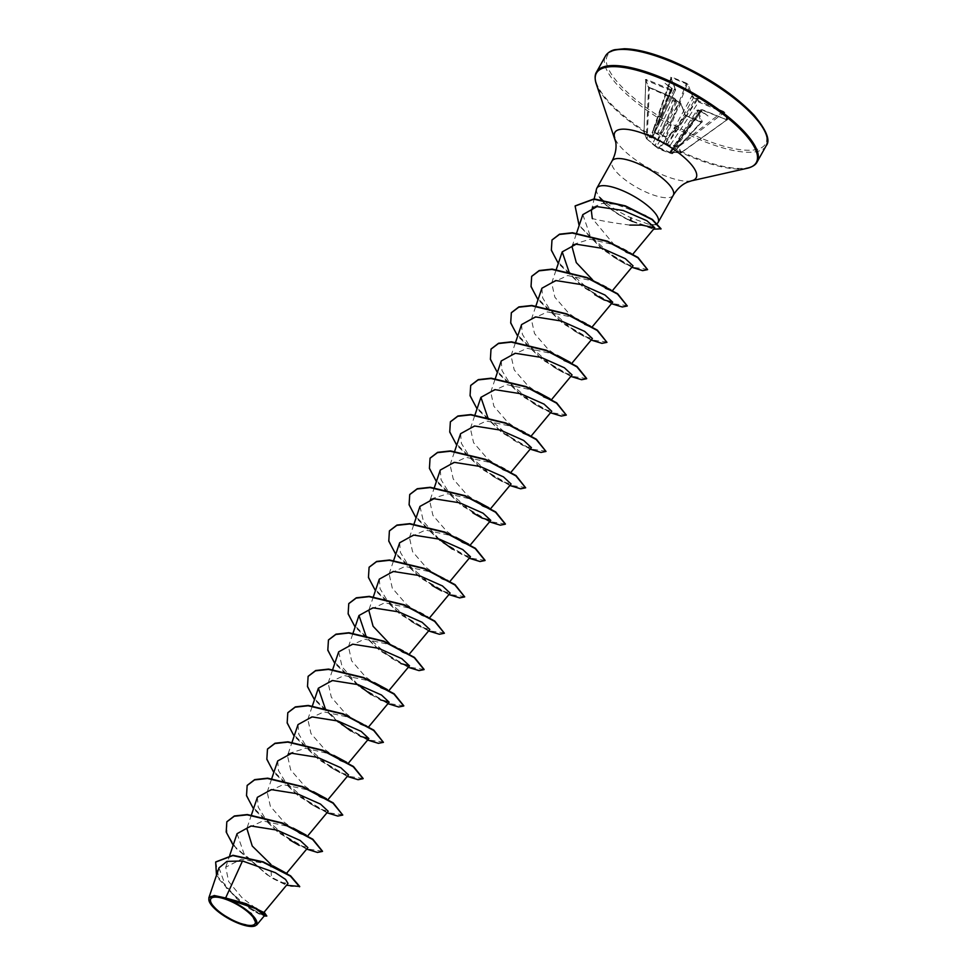 <?xml version="1.0" encoding="UTF-8"?>
<svg xmlns="http://www.w3.org/2000/svg" width="975" height="975" viewBox="0 0 975 975"><rect width="100%" height="100%" fill="white"/><g stroke="black" fill="none" stroke-linecap="round" stroke-linejoin="round"><path stroke-width="0.73" stroke-dasharray="4.88 3.66" d="M727.667 119.718L724.9 112.491L723.255 111.284L699.087 101.266L697.186 98.926L701.232 98.256L696.516 98.414L692.518 96.257A0.731 0.658 -20.9 0 0 691.543 96.586L666.461 142.24L666.437 136.78L652.957 131.796L659.027 134.977L665.523 137L665.584 142.484L667.509 144.568L670.264 146.055L678.295 146.725L680.648 152.892L670.471 152.319L669.411 152.49L671.909 153.709L656.882 147.298L646.571 138.767L644.219 132.612L649.862 137.597L653.055 137.292L652.738 131.101L652.884 136.61L675.541 89.956L671.019 78.11L671.629 77.707L686.376 83.826L691.543 96.586L696.479 99.548L698.88 102.18L724.132 112.588L726.899 119.815L726.046 120.035L727.667 119.718A0.731 0.658 -20.9 0 0 726.899 119.815L701.878 110.017L700.513 110.114L700.403 111.199L708.008 115.988L701.842 111.089L701.464 109.822L702.329 109.736L726.497 119.754M671.629 77.707L653.128 131.345L671.629 77.707L670.703 77.257A0.731 0.658 159.1 0 1 671.044 77.598A0.731 0.658 159.1 0 1 671.056 77.598A0.731 0.658 159.1 0 1 671.019 78.11M670.703 77.257L675.236 89.091L671.69 88.128L665.06 83.265L671.227 88.164L671.604 89.432L670.739 89.517L650.264 136.853L644.633 131.857L644.048 132.356L646.462 138.633A0.731 0.695 148.4 0 0 646.571 138.767L652.799 143.508L673.92 97.914L675.882 100.327L671.836 100.998L676.553 100.839L680.55 102.997L685.084 114.843L686.607 116.049L702.366 121.997L697.832 110.163L700.83 110.955M708.008 115.988L701.378 111.138L696.869 110.492L701.391 122.326L685.388 115.696L680.855 103.85L675.565 99.767L654.981 145.458L646.596 138.791A0.731 0.731 0 0 1 646.462 138.633A0.731 0.695 148.4 0 1 646.364 138.267L648.558 87.348L645.791 80.121L644.024 132.161L646.376 138.304L647.193 138.572L649.362 88.25L648.558 87.348A0.731 0.658 -20.9 0 0 648.521 87.116L648.521 87.116A0.731 0.658 -20.9 0 0 648.168 86.775L673.981 97.988M254.39 926.152L237.583 922.74L219.07 912.076L208.979 900.729M593.336 207.09L602.148 203.446L615.578 204.202L645.426 215.243L654.079 221.264L655.895 224.798L650.24 224.847L630.959 217.815C616.736 211.148 606.182 204.007 599.284 196.414A33.564 10.506 -150.8 0 0 630.764 220.642L629.557 220.094C615.444 213.33 605.268 205.493 599.052 196.597A33.564 10.506 -150.8 0 0 630.593 220.947L653.579 229.21M596.505 189.065A35.088 10.981 -150.8 0 0 599.198 196.572L599.052 196.597M629.801 225.079C612.446 222.812 599.942 220.618 592.288 218.51L613.994 244.591L626.632 252.757L632.348 254.755L632.97 254.012M632.434 221.374L641.867 225.115M228.686 899.45L246.151 903.715M263.348 911.857L256.815 909.127L241.885 897.573L228.637 881.534L225.737 867.202L241.288 859.207L267.796 863.996L277.241 868.03L287.272 873.734L281.653 871.528L270.672 864.142L271.477 877.488L290.879 886.385L299.727 886.494M251.452 814.844L246.858 828.457L262.884 820.962L289.916 826.763L305.736 834.783L307.198 836.55L299.691 833.552L284.115 822.169L270.355 806.276L267.187 792.09L283.177 784.607L310.245 790.396L326.052 798.428L327.515 800.182L319.995 797.184L304.444 785.813L290.672 769.909L287.503 755.723L292.098 742.121M288.576 753.602L305.443 748.288L330.562 754.041L346.381 762.06L347.843 763.827L340.312 760.805L324.773 749.458L310.976 733.529L307.832 719.367L323.822 711.872L350.878 717.673L366.697 725.705L368.16 727.46L360.653 724.462L345.101 713.103L331.305 697.174L328.148 683L344.163 675.517L371.207 681.318L387.026 689.337L388.477 691.092L380.981 688.106L365.406 676.723L351.622 660.806L348.465 646.644L364.479 639.149L391.536 644.95L407.343 652.97L408.805 654.737L402.651 652.494L389.305 643.402M373.388 596.676L368.794 610.277L384.772 602.794L411.852 608.595L427.672 616.614L429.122 618.369L421.602 615.371L406.051 604L392.279 588.108L389.122 573.922L405.088 566.426L432.169 572.227L447.988 580.247L449.451 582.014L441.931 579.004L426.392 567.657L412.583 551.716L409.439 537.554L425.441 530.071L452.497 535.872L468.305 543.892L469.767 545.647L462.26 542.648L446.708 531.29L432.912 515.361L429.756 501.199L434.35 487.585M430.828 499.066L447.757 493.752L472.814 499.505L488.633 507.524L490.096 509.291L482.588 506.293L467.013 494.91L453.241 479.018L450.084 464.831L466.087 457.348L493.143 463.137L508.95 471.169L510.413 472.924L502.905 469.926L487.342 458.555L473.57 442.662L470.401 428.464L486.379 420.981L513.459 426.782L529.279 434.801L530.741 436.568L523.209 433.546L507.67 422.199L493.886 406.283L490.73 392.108L506.707 384.613L533.788 390.414L549.595 398.434L551.058 400.201L543.55 397.203L527.999 385.844L514.203 369.903L511.046 355.741L527.061 348.258L554.105 354.059L569.924 362.078L571.387 363.833L563.879 360.835L548.303 349.464L534.519 333.548L531.375 319.386L547.389 311.89L574.433 317.692L590.241 325.711L591.703 327.478L584.196 324.48L568.62 313.097L554.86 297.204L551.692 283.018L567.682 275.535L594.75 281.336L610.569 289.356L612.032 291.111L605.853 288.868L592.532 279.776M573.081 244.53L589.96 239.216L615.079 244.969L630.886 252.988L632.348 254.755M582.843 214.634L590.119 235.645L613.592 257.095L625.304 263.993L633.031 265.834M568.949 271.696L594.665 294.596L604.11 299.959M541.893 288.247L542.661 297.887L549.839 309.587L574.336 330.952L583.793 336.314L592.386 338.569M521.564 324.602L522.344 334.242L529.523 345.954L554.019 367.319L563.477 372.682L572.069 374.924M501.247 360.969L502.015 370.597L509.182 382.31L533.691 403.674L543.16 409.049L551.74 411.292M487.658 417.142L513.374 440.042L522.832 445.404L531.424 447.647M460.602 433.692L461.382 443.332L468.548 455.045L493.058 476.409L502.503 481.772L511.107 484.014M440.286 470.06L441.053 479.688L448.22 491.4L473.801 513.447M419.957 506.415L423.467 521.54L438.969 539.029M461.87 554.495L452.4 549.132L461.87 554.495L470.462 556.737M399.64 542.783L400.408 552.411L407.574 564.111L432.083 585.487L441.541 590.85L450.133 593.092M379.312 579.138L380.092 588.778L387.258 600.49L411.767 621.855L421.212 627.217L429.817 629.46M365.722 635.31L391.438 658.21L400.908 663.585L391.438 658.21M338.666 651.873L342.176 666.985L357.679 684.474M371.109 694.578L380.579 699.94L371.109 694.578M325.077 708.033L337.362 720.842M350.793 730.945L360.25 736.308L350.793 730.945M298.021 724.596L298.801 734.224L305.967 745.924L330.476 767.301L339.934 772.663L348.526 774.906M277.704 760.951L278.472 770.579L285.626 782.267L310.147 803.656L319.617 809.031L328.209 811.273M257.388 797.318L258.156 806.947L265.298 818.622L289.831 840.023L299.288 845.398L307.881 847.628M237.059 833.674L244.067 853.844L267.126 874.807L281.263 882.412L288.027 883.435M218.973 867.896L226.371 888.128L249.478 908.542L258.972 913.916L264.652 915.379M215.755 861.924L218.973 879.255L237.23 899.169L257.534 912.832L266.967 915.744M226.907 821.693L226.907 833.43L236.23 848.518L271.306 877.793L286.528 885.239M216.487 875.245L240.325 902.094L264.176 916M233.171 845.179L267.126 874.807M652.848 224.847A35.088 10.981 -150.8 0 0 657.528 223.165M687.984 84.423L686.461 83.204L665.547 136.488L666.437 136.78L687.022 84.74A0.731 0.658 -20.9 0 1 687.984 84.423L692.518 96.257M670.739 89.517L646.571 79.499L645.401 79.536L648.168 86.775M322.518 851.273L306.93 848.859L277.253 831.346L252.025 806.203L246.468 794.503L247.236 785.338M342.932 814.759L327.734 812.699L297.972 795.271L272.464 770.006L266.809 758.221L267.552 748.971M363.163 778.55L347.575 776.137L317.899 758.623L292.671 733.48L287.113 721.78L287.881 712.615M383.577 742.036L368.379 739.976L338.617 722.548L313.097 697.271L307.454 685.486L308.197 676.248M403.808 705.815L388.221 703.414L358.544 685.9L333.316 660.757L327.758 649.057L328.526 639.88M424.125 669.459L408.537 667.046L378.861 649.533L353.645 624.39L348.075 612.702L348.843 603.525M444.539 632.946L429.353 630.886L399.579 613.47L374.071 588.193L368.416 576.408L369.172 567.158M464.868 596.59L449.67 594.531L419.908 577.102L394.388 551.826L388.732 540.04L389.488 530.802M485.099 560.369L469.511 557.968L439.835 540.442L414.607 515.312L409.049 503.612L409.805 494.435M505.416 524.014L489.828 521.601L460.151 504.087L434.923 478.944L429.366 467.257L430.133 458.079M525.83 487.5L510.644 485.44L480.87 468.012L455.362 442.747L449.707 430.95L450.45 421.712M546.158 451.133L530.961 449.085L501.187 431.657L475.678 406.38L470.023 394.595L470.779 385.344M566.475 414.777L551.289 412.717L521.515 395.289L496.007 370.025L490.352 358.227L491.095 348.989M586.706 378.556L571.118 376.155L541.442 358.629L516.214 333.499L510.656 321.799L511.424 312.622M607.12 342.054L591.923 339.995L562.161 322.567L536.64 297.29L530.997 285.504L531.741 276.266M627.449 305.687L612.251 303.627L582.477 286.211L556.969 260.934L551.314 249.149L552.069 239.899M647.766 269.332L632.775 267.308L603.622 249.966L579.552 225.688L575.189 205.883M661.038 228.772L657.089 229.454L630.764 220.642M306.65 849.115L278.423 832.65L253.5 808.811M326.978 812.76L298.752 796.283L273.817 772.456M347.295 776.392L319.069 759.915L294.133 736.088M367.612 740.037L339.398 723.56L314.462 699.721M387.94 703.67L359.714 687.192L334.778 663.366M408.257 667.302L380.031 650.837L355.107 626.998M428.586 630.947L400.359 614.469L375.424 590.643M448.902 594.579L420.676 578.114L395.753 554.275M469.231 558.224L441.005 541.747L416.069 517.92M489.548 521.857L461.321 505.391L436.398 481.553M509.876 485.501L481.65 469.024L456.714 445.185M530.193 449.134L501.967 432.656L477.043 408.83M550.522 412.778L522.295 396.301L497.36 372.462M570.838 376.411L542.612 359.933L517.676 336.107M591.155 340.043L562.941 323.578L538.005 299.739M611.483 303.688L583.257 287.211L558.322 263.384M631.837 267.284L602.769 249.746L579.126 225.603M654.615 145.726L658.917 149.041L666.693 152.002M702.329 109.736L672.652 152.222L670.971 152.197L700.513 110.114A0.731 0.658 159.1 0 1 701.464 109.822M686.607 116.049L659.344 148.493A0.731 0.695 114 0 1 659.051 147.603L672.652 153.502L670.215 152.063L696.869 110.492A0.731 0.658 159.1 0 1 697.832 110.163M680.55 102.997A0.731 0.658 -20.9 0 1 680.891 103.338L680.891 103.338A0.731 0.658 -20.9 0 1 680.855 103.85L656.638 146.433L659.051 147.603L685.388 115.696A0.731 0.658 -20.9 0 0 685.425 115.184L685.425 115.184A0.731 0.658 -20.9 0 0 685.084 114.843M698.697 110.077L670.885 152.051L681.184 152.795L678.295 145.811L670.288 145.165L699.087 101.266M697.832 100.303A0.731 0.658 -20.9 0 0 696.881 100.596L667.753 143.861L693.786 97.22M726.899 119.815L680.648 152.892A0.731 0.658 137.8 0 0 681.172 152.697L726.899 119.815M700.928 111.248L671.202 152.039L700.915 111.162A0.731 0.658 159.1 0 1 701.866 110.87M702.366 121.997A0.731 0.658 159.1 0 0 701.391 122.326L701.366 122.167M656.882 147.298A0.731 0.695 118.8 0 1 656.638 146.433L654.981 145.458L679.283 102.034M645.791 80.121L644.048 132.356A0.731 0.731 0 0 1 644.024 132.137L645.755 79.889A0.731 0.658 -20.9 0 1 645.791 80.121L670.52 90.419L671.933 90.261L672.043 89.164L675.541 89.956L658.491 124.995M674.371 89.176L651.848 137.268L671.933 90.261L656.65 125.3A1.962 0.622 -156.3 0 0 656.638 125.068L672.238 88.298M700.403 111.199L678.283 141.558A1.962 0.743 -147.4 0 0 676.869 141.485L696.869 110.492M670.885 152.051L669.715 152.307L676.869 141.485A1.962 0.743 -147.4 0 0 676.845 141.789M680.123 141.485L678.807 141.241L700.513 110.114M671.214 152.027A0.731 0.719 -172 0 1 670.471 152.319L670.544 152.344A0.731 0.731 0 0 0 671.202 152.039L671.214 152.002M697.43 99.255A0.731 0.658 -20.9 0 0 696.479 99.548L675.504 132.893L677.467 134.526M670.264 146.055L670.288 145.165L667.509 144.568L666.461 142.24L665.584 142.484M672.665 130.869L674.749 132.32L695.918 98.109M662.659 135.903A1.962 0.78 -150.4 0 0 660.697 134.27L677.15 101.144M675.248 98.95A0.731 0.658 -20.9 0 1 675.59 99.292L675.59 99.292A0.731 0.658 -20.9 0 1 675.565 99.767L649.813 87.969M676.053 100.401L675.992 100.34A0.731 0.658 -20.9 0 1 675.967 100.815L659.941 133.697A1.962 0.707 -155.3 0 0 657.869 132.247M652.214 143.739L654.664 145.762M672.043 89.164L657.162 125.019L658.515 125.19L651.69 138.011A0.731 0.646 -157.9 0 1 651.519 137.304L650.264 136.853L649.862 137.597M655.2 125.3A1.962 0.622 -156.3 0 0 656.65 125.3L671.543 88.737A0.731 0.658 159.1 0 1 671.531 89.213M701.391 122.326L672.75 153.282A0.731 0.695 113.9 0 1 671.909 153.709L701.062 122.228M670.215 152.063A0.731 0.695 118.6 0 1 669.411 152.49M723.255 111.284L678.295 145.811L678.295 146.725A0.731 0.622 176.8 0 0 678.844 146.616L724.132 112.588A0.731 0.658 -20.9 0 1 724.9 112.491M653.055 137.292L652.653 131.369A0.731 0.731 0 0 1 652.702 131.113L671.044 77.598L675.578 89.444A0.731 0.658 159.1 0 1 675.541 89.956M700.928 111.174L701.842 111.089L700.928 111.174M697.186 98.926L696.308 99.109L696.516 98.414M675.236 89.091A0.731 0.658 159.1 0 1 675.578 89.444L675.565 90.175M676.309 100.961L675.882 100.327L676.309 100.961L671.836 100.998M645.401 79.536A0.731 0.658 -20.9 0 1 645.755 79.889L648.521 87.116L673.92 97.914L675.992 100.34A0.731 0.658 -20.9 0 0 675.638 99.998M671.69 88.128L671.69 88.896L671.227 88.164M671.202 88.396A0.731 0.658 159.1 0 1 671.543 88.737L671.946 89.785A0.731 0.658 159.1 0 1 671.933 90.261M646.571 79.499L646.364 80.413M665.06 83.265L671.69 88.896M701.232 98.256L696.308 99.109M766.179 145.738A92.028 28.799 29.2 0 1 700.879 140.132A92.028 28.799 29.2 0 1 605.524 55.953M701.318 138.292A90.553 28.336 29.2 0 1 607.657 66.934A90.553 28.336 29.2 0 1 671.751 60.962A90.553 28.336 29.2 0 1 765.412 132.32A90.553 28.336 29.2 0 1 701.318 138.292M757.161 161.874A92.028 28.799 29.2 0 1 691.86 156.268A92.028 28.799 29.2 0 1 596.505 72.089M747.24 168.273A91.589 28.665 29.2 0 1 691.312 156.951A91.589 28.665 29.2 0 1 596.261 83.899M691.519 180.814A46.556 14.564 29.2 0 1 663.085 175.061A46.556 14.564 29.2 0 1 614.774 137.926M673.286 195.256A35.088 10.981 29.2 0 1 648.387 193.123A35.088 10.981 29.2 0 1 612.032 161.021M686.461 83.204L671.702 77.086M671.604 89.432A0.731 0.658 159.1 0 1 671.946 89.785L671.946 90.48M591.35 210.722L594.165 198.912M225.737 867.202L229.734 855.355M307.198 836.55L307.82 835.807M267.187 792.09L271.781 778.489M327.515 800.182L328.136 799.439M347.843 763.827L348.465 763.072M307.832 719.367L312.427 705.766M368.16 727.46L368.782 726.716M328.148 683L332.743 669.398M388.489 691.104L389.11 690.349M348.465 646.644L353.072 633.031M408.805 654.737L409.427 653.993M429.134 618.369L429.743 617.626M389.11 573.922L393.705 560.308M449.451 582.014L450.072 581.271M409.439 537.554L414.034 523.953M469.767 545.647L470.389 544.903M490.096 509.291L490.717 508.548M450.084 464.831L454.679 451.23M510.413 472.924L511.034 472.18M470.401 428.464L474.996 414.862M530.741 436.568L531.363 435.813M490.73 392.108L495.324 378.495M551.058 400.201L551.679 399.457M511.046 355.741L515.641 342.14M571.387 363.846L572.008 363.09M531.375 319.386L535.97 305.772M591.703 327.478L592.325 326.735M551.692 283.018L556.286 269.417M612.032 291.111L612.653 290.367M572.008 246.663L576.615 233.049M249.478 908.542L258.972 913.916M655.895 224.798L657.418 223.275M289.916 826.763L293.146 828.092M310.245 790.396L313.475 791.737M330.562 754.041L333.791 755.369M350.878 717.673L366.697 725.705M371.207 681.318L374.437 682.646M391.536 644.95C396.118 646.376 408.293 653.274 407.782 653.299L407.343 652.97M411.852 608.595C419.872 611.569 429.707 617.797 428.098 616.943L427.672 616.614M432.169 572.227L447.988 580.247M452.497 535.872L455.727 537.201M472.814 499.505L476.056 500.833M493.143 463.137C500.638 465.843 510.961 472.327 509.389 471.498L508.95 471.169M513.459 426.782C519.809 428.927 532.192 436.434 529.717 435.13L529.279 434.801M533.788 390.414L537.018 391.743M554.105 354.059L557.334 355.388M574.433 317.692C576.274 317.911 590.947 325.699 590.679 326.04L590.241 325.711M594.75 281.336C601.514 283.676 612.629 290.501 611.008 289.685L610.569 289.356M615.079 244.969C622.842 247.821 633.116 254.28 631.325 253.317L630.886 252.988M613.592 257.095L625.304 264.006M574.336 330.964L583.793 336.314M554.019 367.319L563.477 372.682M533.691 403.674L543.16 409.049M513.374 440.042L522.832 445.404M493.045 476.409L502.503 481.772M411.767 621.855L421.212 627.217M330.476 767.301L339.934 772.663M310.147 803.656L319.617 809.031M700.525 109.846L702.268 109.675L727.057 119.852L681.184 152.795A0.731 0.731 0 0 1 680.696 152.929L672.652 152.222M676.638 100.852L680.891 103.338L685.425 115.184L701.72 122.216L672.652 153.502A0.731 0.731 0 0 1 671.921 153.709L667.144 152.149M696.881 110.212L698.636 110.004L700.928 111.235"/><path stroke-width="1.46" d="M237.059 922.106A25.35 7.934 29.2 0 1 210.832 902.131A25.35 7.934 29.2 0 1 228.772 900.461A25.35 7.934 29.2 0 1 254.999 920.437A25.35 7.934 29.2 0 1 237.059 922.106M237.352 922.886A27.178 8.507 29.2 0 1 209.15 901.205A27.178 8.507 29.2 0 1 228.479 899.681A27.178 8.507 29.2 0 1 252.464 915.245A27.178 8.507 29.2 0 1 253.951 926.25A27.178 8.507 29.2 0 1 237.352 922.886M209.15 901.205L208.833 897.951L214.22 895.513L225.627 897.987L246.151 903.715L264.7 912.941L266.797 916.049L256.193 908.298L228.784 899.462M592.288 218.51L591.35 210.722L593.336 207.09M657.418 223.275L657.528 223.165A35.088 10.981 -150.8 0 0 658.125 222.385A35.088 10.981 -150.8 0 0 621.758 190.296A35.088 10.981 -150.8 0 0 596.858 188.151A35.088 10.981 -150.8 0 0 596.505 189.065L594.165 198.912M629.557 220.094L632.434 221.374M632.348 254.755L654.786 227.76L641.867 225.115L629.801 225.079M263.847 912.515L288.027 883.435L285.541 879.426L275.328 872.662L242.483 860.986L225.627 897.987M245.712 903.557L264.7 912.941M272.976 865.922L287.272 873.734M270.672 864.142L252.245 846.02L246.858 828.457M287.503 755.723L288.576 753.602M389.305 643.402L373.072 626.23L368.794 610.277M429.756 501.199L430.828 499.066M592.532 279.776L576.286 262.604L572.02 246.663L573.081 244.53M654.786 227.76L646.864 220.728L623.257 210.502L596.98 206.603L582.843 214.634M633.031 265.834L625.328 258.668L602.038 248.296L576.14 244.189L562.209 251.879L568.949 271.696M594.665 294.596L604.11 299.959L612.714 302.201L605.012 295.035L581.722 284.651L555.811 280.544L541.893 288.247L535.97 305.772M571.387 363.846L592.398 338.569L584.695 331.403L561.393 321.019L535.482 316.912L521.564 324.602L515.641 342.14M551.058 400.201L572.069 374.924L564.367 367.758L541.064 357.374L515.178 353.267L501.247 360.969L495.324 378.495M530.741 436.568L551.753 411.292L544.038 404.113L520.747 393.742L494.861 389.634L480.919 397.337L487.658 417.142M510.413 472.924L531.424 447.647L523.733 440.481L500.431 430.109L474.52 425.99L460.602 433.692L454.679 451.23M490.096 509.291L511.107 484.014L503.417 476.848L480.102 466.464L454.204 462.357L440.286 470.06L434.35 487.585M472.729 512.765L482.186 518.139L490.778 520.382L483.076 513.203L459.773 502.82L433.899 498.725L419.957 506.415L414.034 523.953M438.969 539.029L452.4 549.132M449.451 582.014L470.462 556.737L462.759 549.571L439.469 539.187L413.571 535.08L399.64 542.783L393.705 560.308M429.134 618.369L450.133 593.105L442.455 585.938L419.14 575.555L393.242 571.447L379.312 579.138L373.388 596.676M408.805 654.737L429.817 629.46L422.126 622.294L398.812 611.91L372.925 607.803L358.995 615.505L365.722 635.31M400.908 663.585L409.488 665.828L401.798 658.661L378.495 648.277L352.621 644.17L338.666 651.873L332.743 669.398M357.679 684.474L371.109 694.578M380.579 699.94L389.171 702.183L381.481 695.017L358.178 684.645L332.28 680.526L318.35 688.228L325.077 708.033M337.362 720.842L350.793 730.945M360.25 736.308L368.842 738.55L361.164 731.384L337.85 721L311.963 716.893L298.021 724.596L292.098 742.121M327.515 800.182L348.526 774.906L340.836 767.752L317.521 757.356L291.647 753.248L277.704 760.951L271.781 778.489M307.198 836.55L328.209 811.273L320.507 804.107L297.204 793.723L271.33 789.616L257.388 797.318L251.452 814.844M289.831 840.023L299.288 845.398M286.443 873.429L307.881 847.641L300.19 840.474L276.888 830.091L251.002 825.983L237.059 833.674L229.734 855.355M242.483 860.986L226.931 861.376L218.973 867.896L208.821 897.951M256.827 924.836L264.676 915.403L255.413 908.505L230.368 900.059L251.318 913.49L256.815 924.824L253.951 926.25M286.528 885.239L299.727 886.494L290.587 875.83L263.165 861.851L232.976 855.282L215.755 861.924M299.569 886.799L290.416 876.135L262.994 862.156L232.806 855.587L215.67 862.071L216.487 875.245M264.176 916L266.797 916.049M650.24 224.847A35.088 10.981 -150.8 0 0 652.848 224.847M226.907 821.693L234.378 815.965L247.333 814.539L282.275 822.961L312.841 839.219L322.518 851.273M247.236 785.338L254.694 779.61L267.662 778.172L302.603 786.606L333.17 802.864L342.761 815.063L337.752 816.063L326.978 812.76M267.552 748.971L275.023 743.243L287.978 741.817L322.92 750.238L353.486 766.496L363.163 778.55M287.881 712.615L295.34 706.887L308.295 705.449L343.237 713.871L373.803 730.129L383.407 742.341L378.398 743.34L367.612 740.037M308.197 676.248L315.668 670.52L328.624 669.094L363.565 677.515L394.132 693.773L403.808 705.815M328.526 639.88L335.985 634.164L348.94 632.726L383.894 641.148L414.448 657.406L424.125 669.459M348.843 603.525L356.314 597.797L369.269 596.371L404.211 604.793L434.777 621.051L444.381 633.25L439.372 634.262L428.586 630.947M369.172 567.158L376.63 561.442L389.586 560.003L424.527 568.425L455.093 584.683L464.697 596.895L459.688 597.894L448.902 594.579M389.488 530.802L396.959 525.074L409.914 523.636L444.856 532.07L475.422 548.316L485.099 560.369M409.805 494.435L417.276 488.707L430.231 487.281L465.173 495.702L495.739 511.96L505.416 524.014M430.133 458.079L437.592 452.351L450.548 450.913L485.501 459.335L516.067 475.593L525.659 487.805L520.662 488.804L509.876 485.501M450.45 421.712L457.921 415.984L470.876 414.558L505.818 422.979L536.384 439.237L545.988 451.437L540.979 452.449L530.193 449.134M470.779 385.344L478.25 379.628L491.205 378.19L526.147 386.612L556.701 402.87L566.304 415.082L561.295 416.081L550.522 412.778M491.095 348.989L498.566 343.261L511.522 341.835L546.463 350.257L577.029 366.515L586.706 378.556M511.424 312.622L518.883 306.906L531.838 305.467L566.78 313.889L597.346 330.147L606.95 342.359L601.941 343.358L591.155 340.043M531.741 276.266L539.212 270.538L552.167 269.1L587.108 277.534L617.675 293.792L627.278 305.992L622.269 306.991L611.483 303.688M552.069 239.899L559.528 234.183L572.483 232.745L607.425 241.166L637.991 257.424L647.595 269.636L642.622 270.636L631.837 267.284M575.189 205.883L594.043 198.9L625.45 205.896L652.336 219.399L661.038 228.772L653.579 229.21M233.171 845.179L226.2 832.041L226.822 821.84L234.207 816.27L247.163 814.844L282.104 823.266L312.67 839.524L322.445 851.419L317.436 852.43L306.65 849.115M253.5 808.811L246.517 795.685L247.15 785.484L254.536 779.915L267.491 778.477L302.433 786.91L332.999 803.156L342.761 815.063M273.817 772.456L266.845 759.33L267.467 749.129L274.853 743.547L287.808 742.121L322.749 750.543L353.316 766.801L363.09 778.696L358.081 779.707L347.295 776.392M294.133 736.088L287.162 722.963L287.796 712.762L295.169 707.192L308.124 705.754L343.066 714.175L373.632 730.433L383.407 742.341M314.462 699.721L307.491 686.595L308.112 676.394L315.498 670.824L328.453 669.398L363.395 677.82L393.961 694.078L403.735 705.973L398.726 706.985L387.94 703.67M334.778 663.366L327.807 650.24L328.441 640.039L335.814 634.469L348.77 633.031L383.723 641.453L414.29 657.711L424.052 669.618L419.043 670.617L408.257 667.302M355.107 626.998L348.136 613.872L348.758 603.671L356.143 598.102L369.098 596.663L404.04 605.097L434.606 621.355L444.381 633.25M375.424 590.643L368.452 577.517L369.086 567.316L376.46 561.734L389.415 560.308L424.357 568.73L454.923 584.988L464.697 596.895M395.753 554.275L388.781 541.149L389.403 530.948L396.788 525.379L409.744 523.941L444.685 532.374L475.252 548.62L485.026 560.528L480.017 561.527L469.231 558.224M416.069 517.92L409.098 504.794L409.719 494.593L417.105 489.011L430.06 487.585L465.002 496.007L495.568 512.265L505.342 524.172L500.333 525.172L489.548 521.857M436.398 481.553L429.427 468.427L430.048 458.226L437.422 452.656L450.389 451.218L485.331 459.639L515.897 475.898L525.659 487.805M456.714 445.185L449.743 432.059L450.365 421.858L457.75 416.288L470.706 414.862L505.647 423.284L536.213 439.542L545.988 451.437M477.043 408.83L470.06 395.704L470.693 385.503L478.079 379.933L491.034 378.495L525.976 386.917L556.542 403.175L566.304 415.082M497.36 372.462L490.388 359.336L491.01 349.135L498.396 343.566L511.351 342.128L546.293 350.561L576.859 366.819L586.633 378.714L581.624 379.726L570.838 376.411M517.676 336.107L510.705 322.981L511.339 312.78L518.712 307.21L531.668 305.772L566.609 314.194L597.175 330.452L606.95 342.359M538.005 299.739L531.034 286.613L531.655 276.413L539.041 270.843L551.996 269.405L586.938 277.838L617.504 294.084L627.278 305.992M558.322 263.384L551.35 250.258L551.984 240.045L559.357 234.475L572.325 233.049L607.267 241.471L637.821 257.729L647.595 269.636M579.126 225.603L575.104 206.03L593.872 199.205L625.28 206.2L652.165 219.704L660.867 229.076M605.524 55.953A92.028 28.799 29.2 0 1 670.824 61.559A92.028 28.799 29.2 0 1 766.179 145.738L757.161 161.874A92.028 28.799 29.2 0 0 661.806 77.695A92.028 28.799 29.2 0 0 596.505 72.089L605.524 55.953C608.766 50.919 614.335 49.762 614.786 49.713L624.317 48.75C636.699 48.969 652.47 53.003 671.629 60.828C706.205 75.818 733.675 93.917 754.028 115.135C766.582 130.345 770.64 140.546 766.179 145.738M596.858 188.151L612.032 161.021C615.42 154.452 616.663 148.176 615.773 142.216L596.261 83.899A91.589 28.665 29.2 0 1 661.403 78.731A91.589 28.665 29.2 0 1 742.243 131.186A91.589 28.665 29.2 0 1 747.24 168.273C752.517 166.883 755.832 164.751 757.161 161.874M614.774 137.926A46.556 14.564 29.2 0 1 647.888 135.306A46.556 14.564 29.2 0 1 688.972 161.96A46.556 14.564 29.2 0 1 691.519 180.814L747.24 168.273M612.032 161.021A35.088 10.981 29.2 0 1 636.931 163.154A35.088 10.981 29.2 0 1 673.286 195.256C677.113 188.931 681.793 184.58 687.338 182.215L691.519 180.814M630.959 217.815L630.764 220.63M596.261 83.899C594.677 78.67 594.762 74.734 596.505 72.089M347.843 763.827L368.855 738.55M312.427 705.766L318.35 688.228M368.16 727.46L389.171 702.183M388.489 691.104L409.488 665.828M353.072 633.031L358.983 615.505M469.767 545.647L490.778 520.382M474.996 414.862L480.919 397.337M591.703 327.478L612.714 302.201M556.286 269.417L562.209 251.879M612.032 291.111L633.031 265.846M576.615 233.049L582.831 214.622M658.125 222.385L673.286 195.256M293.146 828.092L306.174 835.112M313.475 791.737L326.491 798.757M333.791 755.369L346.82 762.389M374.437 682.646L387.465 689.666M455.727 537.201L468.756 544.221M476.056 500.833L489.072 507.853M537.018 391.743L550.034 398.775M557.334 355.388L570.363 362.408M473.801 513.447L481.76 517.92M432.083 585.487L441.541 590.85"/></g></svg>
